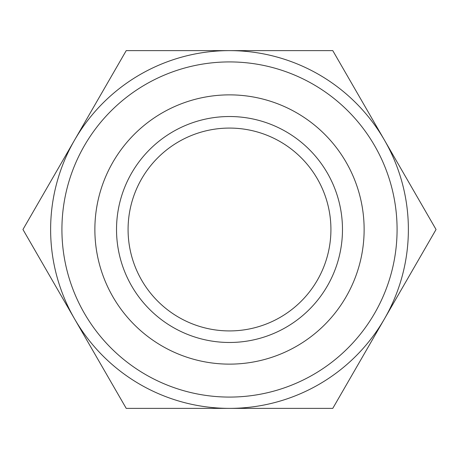 <?xml version="1.0" encoding="UTF-8"?>
<svg xmlns="http://www.w3.org/2000/svg" width="459" height="459" viewBox="0 0 459 459"><rect width="100%" height="100%" fill="white"/><g stroke="black" fill="none" stroke-linecap="round" stroke-linejoin="round"><path stroke-width="0.69" d="M61.919 229.5A167.581 167.581 0 0 1 229.5 61.919A167.581 167.581 0 0 1 397.081 229.5A167.581 167.581 0 0 1 229.5 397.081A167.581 167.581 0 0 1 61.919 229.5M74.587 318.936A178.878 178.878 0 0 1 229.5 50.622A178.878 178.878 0 0 1 384.412 318.936A178.878 178.878 0 0 1 74.587 318.936L126.225 408.378L332.775 408.378L436.05 229.5L332.775 50.622L126.225 50.622L22.95 229.5L74.587 318.936M94.87 229.5A134.63 134.63 0 0 1 229.5 94.87A134.63 134.63 0 0 1 364.13 229.5A134.63 134.63 0 0 1 229.5 364.13A134.63 134.63 0 0 1 94.87 229.5M116.523 229.5A112.977 112.977 0 0 1 229.5 116.523A112.977 112.977 0 0 1 342.477 229.5A112.977 112.977 0 0 1 229.5 342.477A112.977 112.977 0 0 1 116.523 229.5M128.078 229.5A101.422 101.422 0 0 1 229.5 128.078A101.422 101.422 0 0 1 330.922 229.5A101.422 101.422 0 0 1 229.5 330.922A101.422 101.422 0 0 1 128.078 229.5"/></g></svg>
